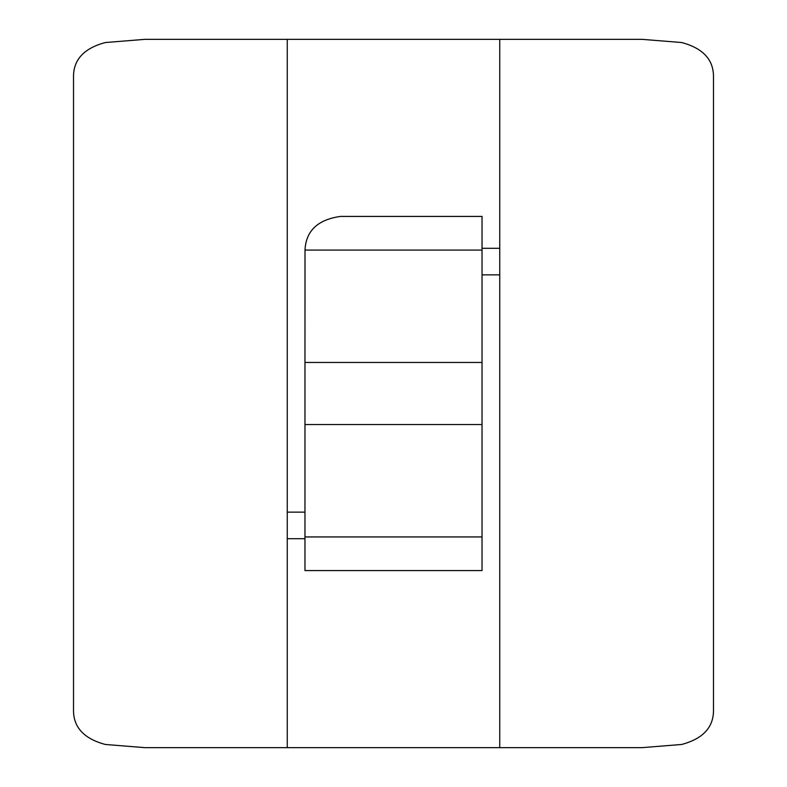 <?xml version="1.0" encoding="UTF-8"?>
<svg xmlns="http://www.w3.org/2000/svg" width="787" height="787" viewBox="0 0 787 787"><rect width="100%" height="100%" fill="white"/><g stroke="black" fill="none" stroke-linecap="round" stroke-linejoin="round"><path stroke-width="1.18" d="M499.745 747.65L499.745 39.35L642.103 39.35L681.64 42.528C703.342 48.322 713.957 60.068 713.484 77.765L713.484 709.235C713.966 726.932 703.342 738.678 681.631 744.472L642.113 747.65L144.887 747.65L105.36 744.472C83.658 738.678 73.043 726.932 73.516 709.235L73.516 77.765C73.034 60.068 83.658 48.322 105.369 42.528L144.887 39.35L287.255 39.35L287.255 747.65M499.745 39.35L287.255 39.35M304.962 362.463L305.012 250.069C305.917 230.886 317.712 219.671 340.377 216.425L482.038 216.425L482.038 362.463L304.962 362.463L304.962 424.537L482.038 424.537L482.038 362.463M304.962 536.931L482.038 536.931L482.038 570.575L304.962 570.575L304.962 424.537M482.038 536.931L482.038 424.537M305.012 250.069L482.038 250.069M499.745 248.299L482.038 248.299M482.038 274.86L499.745 274.86M287.255 538.702L304.962 538.702M304.962 512.14L287.255 512.14"/></g></svg>
